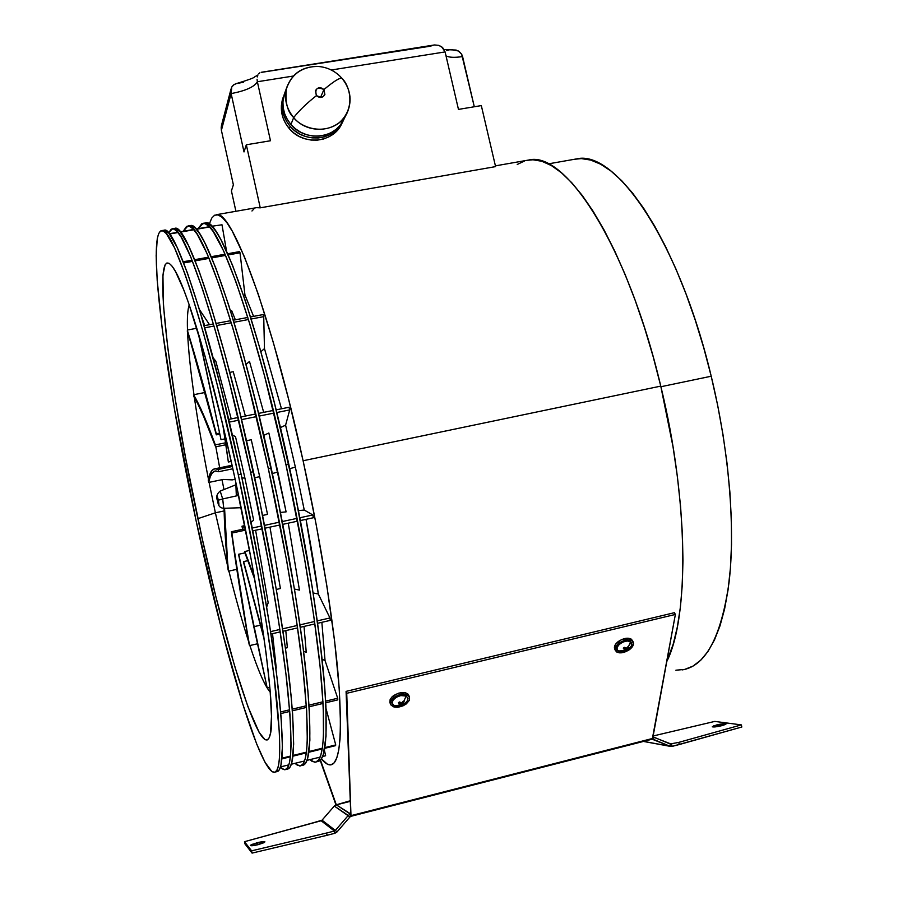 <?xml version="1.0" encoding="UTF-8"?>
<svg xmlns="http://www.w3.org/2000/svg" width="898" height="898" viewBox="0 0 898 898"><rect width="100%" height="100%" fill="white"/><g stroke="black" fill="none" stroke-linecap="round" stroke-linejoin="round"><path stroke-width="1.35" d="M267.076 687.441L238.52 554.291L245.042 552.854L238.52 554.291L267.076 687.441L238.812 554.537L253.786 626.703L260.285 625.221L253.786 626.703L267.076 687.441M241.135 507.707L223.793 508.313L222.693 498.962L218.371 500.197C219.247 505.473 219.033 505.697 217.743 500.86C216.856 495.584 217.069 495.359 218.371 500.197L222.693 498.962L220.19 491.071L222.693 498.962L238.587 495.415L222.693 498.962L223.725 508.313M235.781 484.819L220.19 491.071C216.609 494.113 215.789 497.391 217.72 500.893L217.754 500.916M218.371 500.197L217.383 496.762L217.226 497.986L218.899 504.463L218.371 500.197M197.975 331.968L221.009 439.683L197.975 331.968M224.848 438.898L221.009 439.683L224.848 438.898M198.997 335.347L221.009 439.683L198.997 335.347M187.323 331.272C196.269 360.21 205.923 394.738 216.306 434.845L219.651 434.172L216.306 434.845L187.289 330.06C196.247 359.065 205.911 393.616 216.295 433.734L219.438 433.105L216.295 433.734L201.253 377.71L187.323 331.272M196.842 328.253L187.289 330.06L196.842 328.253M193.878 396.68C199.693 406.435 206.944 423.16 215.621 446.845L225.679 444.791L215.621 446.845L203.666 416.515L193.598 394.738C199.423 404.527 206.675 421.241 215.352 444.88L225.398 442.837L215.352 444.88L203.397 414.584L198.222 403.382L193.598 394.738L193.878 396.68M205.047 392.482L193.598 394.738L205.047 392.482M208.684 482.451C210.087 474.963 212.478 471.136 215.846 470.945L218.663 471.719L232.863 468.767L218.663 471.719L218.203 469.441L218.663 471.719L215.262 471.001L212.489 472.64L210.3 476.501L208.684 482.451L208.246 480.228C209.649 472.718 212.051 468.879 215.441 468.689L218.203 469.441L232.358 466.5L218.203 469.441L214.824 468.745L212.04 470.406L209.863 474.279L208.246 480.228L208.684 482.451L223.086 479.442L208.684 482.451M232.256 479.891L223.086 479.442L232.256 479.891L235.153 479.285L232.256 479.891M228.496 571.173C226.094 547.14 224.781 526.172 224.567 508.29L227.969 569.074C225.679 546.018 224.377 525.768 224.073 508.302L224.994 532.177L227.969 569.074L228.496 571.173L236.814 569.332L228.496 571.173M249.565 645.606C242.662 606.285 236.758 568.771 231.864 533.064L245.12 530.202L231.864 533.064L231.392 531.728L249.072 644.079C242.179 604.837 236.286 567.39 231.392 531.728L243.223 529.169L231.392 531.728L249.072 644.079L249.565 645.606L257.277 643.832L249.565 645.606M269.86 687.385L267.436 687.958L269.86 687.385M263.922 637.153L243.627 561.587L247.736 560.678L243.627 561.587L243.594 562.53L263.922 637.153M264.225 639.331L243.594 562.53L264.225 639.331M254.291 576.785L244.862 551.484L249.521 550.463L244.862 551.484L245.12 553.437L254.291 576.785M254.706 579.188L245.12 553.437L254.706 579.188M245.188 527.923L242 526.206L244.739 525.622L242 526.206L242.482 528.653L242 526.206L245.188 527.923M245.682 530.415L242.482 528.653L245.682 530.415M235.77 482.159L236.297 494.865L235.77 482.159M238.374 494.428L236.297 494.865L238.374 494.428M236.365 484.886L236.297 494.865L236.365 484.886M222.884 425.349L228.35 462.01L222.884 425.349M231.224 461.415L228.35 462.01L231.224 461.415M223.681 428.66L228.35 462.01L223.681 428.66M280.49 766.914L288.853 764.849L280.49 766.914M291.345 764.232L304.523 760.976L291.345 764.232M307.004 760.359L320.126 757.115L307.004 760.359M322.595 756.498L325.626 755.757L324.414 750.2L325.626 755.757L322.595 756.498M281.972 758.181L290.492 756.082L281.972 758.181M293.029 755.454L306.454 752.142L293.029 755.454M308.991 751.525L322.36 748.225L308.991 751.525M324.885 747.607L335.74 744.936L335.571 745.654L324.762 748.315L335.571 745.654L335.74 744.936L326.019 708.533L335.74 744.936L324.885 747.607M322.247 748.932L308.89 752.232L322.247 748.932M306.364 752.85L292.95 756.161L306.364 752.85M290.413 756.778L281.905 758.877L290.413 756.778M280.67 711.946L289.605 709.802L280.67 711.946M292.265 709.162L306.353 705.772L292.265 709.162M309.002 705.143L323.022 701.765L309.002 705.143M325.671 701.136L337.704 698.24L337.771 699.89L325.75 702.775L337.771 699.89L337.704 698.24L325.042 660.569L322.101 659.278L325.042 660.569L337.704 698.24L325.671 701.136M323.123 703.415L309.114 706.782L323.123 703.415M306.465 707.422L292.4 710.801L306.465 707.422M289.74 711.44L280.816 713.584L289.74 711.44M306.252 652.352L303.58 651.185L306.252 652.352L304.018 626.422L306.252 652.352M287.349 647.705L285.418 648.154L287.349 647.705L285.8 630.609L287.349 647.705M276.258 668.112L272.532 633.662L276.258 668.112M270.59 631.608L279.862 629.476L270.59 631.608M282.634 628.836L297.249 625.479L282.634 628.836M299.999 624.851L314.547 621.506L299.999 624.851M317.286 620.877L329.948 617.97L330.273 620.383L317.623 623.291L330.273 620.383L329.948 617.97L318.33 594.016L313.133 592.938L318.33 594.016L329.948 617.97L317.286 620.877M314.884 623.919L300.347 627.264L314.884 623.919M297.597 627.893L282.993 631.26L297.597 627.893M280.232 631.889L270.96 634.022L280.232 631.889M299.449 590.098L294.443 589.054L299.449 590.098L288.269 523.175L299.449 590.098M280.401 588.538L276.315 589.447L280.401 588.538L269.972 527.126L280.401 588.538M268.188 602.805L266.661 607.014L268.188 602.805L255.593 530.235L268.188 602.805M252.271 528.024L261.722 525.981L252.271 528.024M264.54 525.375L279.435 522.165L264.54 525.375M282.241 521.558L297.07 518.359L282.241 521.558M299.865 517.753L312.818 514.958L313.357 517.742L300.403 520.548L313.357 517.742L312.818 514.958L304.254 510.042L298.462 510.625L304.254 510.042L312.818 514.958L299.865 517.753M297.62 521.154L282.791 524.353L297.62 521.154M279.985 524.96L265.09 528.181L279.985 524.96M262.283 528.799L252.832 530.841L262.283 528.799M286.103 511.871L280.445 512.444L286.103 511.871L268.85 432.993L263.788 435.35L268.85 432.993L277.841 472.011L272.352 473.549L277.841 472.011L286.103 511.871M267.514 514.386L262.575 515.452L267.514 514.386L259.702 476.681L251.26 439.739L246.501 440.716L251.26 439.739L259.702 476.681L254.729 477.725L259.702 476.681L267.514 514.386M253.651 520.279L251.092 522.052L253.651 520.279L244.907 478.073L235.523 436.731L232.313 434.879L235.523 436.731L244.907 478.073L241.944 477.961L244.907 478.073L253.651 520.279M228.687 419.411L238.105 417.514L228.687 419.411M240.911 416.953L255.773 413.956L240.911 416.953M258.568 413.394L273.351 410.42L258.568 413.394M276.135 409.858L289.044 407.254L289.706 409.915L276.786 412.519L289.706 409.915L289.044 407.254L276.135 409.858M274.002 413.08L259.208 416.066L274.002 413.08M256.413 416.627L241.551 419.624L256.413 416.627M238.745 420.197L229.316 422.094L238.745 420.197M285.598 425.158L289.706 409.915L285.598 425.158L280.412 427.583L285.598 425.158L295.363 467.128L289.751 468.689L295.363 467.128L285.598 425.158M204.216 325.693L213.421 323.954L204.216 325.693M216.16 323.437L230.663 320.698L216.16 323.437M233.39 320.182L247.826 317.454L233.39 320.182M250.542 316.949L263.069 314.581L263.72 316.635L251.193 319.003L263.72 316.635L263.069 314.581L250.542 316.949M248.465 319.52L234.019 322.259L248.465 319.52M231.291 322.775L216.777 325.514L231.291 322.775M214.027 326.041L204.823 327.781L214.027 326.041M264.472 348.615L263.72 316.635L264.472 348.615L260.847 351.724L264.472 348.615L281.478 408.781L264.472 348.615M246.03 364.408L249.487 361.445L246.03 364.408M229.753 372.401L233.233 371.716L229.753 372.401M213.174 357.887L215.789 361.108L213.174 357.887M183.226 261.756L192.06 260.162L183.226 261.756M194.698 259.69L208.617 257.176L194.698 259.69M211.243 256.705L225.106 254.201L211.243 256.705M227.722 253.741L239.474 251.62L240.024 252.798L228.238 254.92L240.024 252.798L239.474 251.62L227.722 253.741M225.623 255.391L211.737 257.894L225.623 255.391M209.122 258.366L195.18 260.88L209.122 258.366M192.542 261.363L183.697 262.957L192.542 261.363M244.941 294.87L240.024 252.798L244.941 294.87L243.829 296.205L244.941 294.87L253.573 316.377L244.941 294.87M230.82 311.842L231.718 310.764L230.82 311.842M216.137 323.347L216.845 323.213L216.137 323.347M199.412 309.484L209.447 324.616L199.412 309.484M169.34 233.749L177.77 232.268L169.34 233.749M180.285 231.819L193.598 229.473L180.285 231.819M196.101 229.035L209.357 226.7L196.101 229.035M211.849 226.251L221.997 224.781L211.849 226.251M209.604 226.958L196.348 229.304L209.604 226.958M193.833 229.742L180.52 232.099L193.833 229.742M178.006 232.537L169.554 234.03L178.006 232.537M226.532 251.092L221.997 224.781L226.532 251.092M286.047 769.339L286.855 769.137C294.454 769.451 295.577 742.175 290.245 687.329C284.442 632.428 270.713 551.26 253.427 471.686L250.598 472.269L229.529 382.874L215.486 331.059L202.364 288.572L190.803 257.064L181.25 237.252L177.321 231.74L173.976 229.057L171.237 229.113L168.622 232.896L172.427 228.754C183.764 223.344 219.157 326.648 250.598 472.269L253.427 471.686C221.974 326.109 186.391 222.884 174.874 228.328L179.825 231.291L188.344 245.221L199.019 270.893L211.49 308.014L225.218 355.406L239.463 410.947L260.027 502.902L277.134 594.285L285.519 648.895L291.019 695.018L292.647 714.236L293.657 744.184L291.872 762.413L290.02 767.15L287.596 769.092M301.391 765.534L302.042 765.377C310.281 765.523 311.999 738.156 307.195 683.299C301.896 628.409 288.471 547.353 271.151 467.981L268.334 468.576L247.085 379.416L232.784 327.77L219.303 285.452L207.303 254.1L197.279 234.412L193.115 228.956L189.523 226.33L186.537 226.419L183.214 231.302L187.839 226.049C200.288 220.448 236.848 323.302 268.334 468.576L271.151 467.981C239.654 322.775 202.903 219.988 190.286 225.623L191.981 225.892L195.607 228.507L199.827 233.963L204.598 242.325L215.733 267.851L228.597 304.815L242.64 352.038L257.097 407.411L277.74 499.12L294.656 590.345L302.772 644.887L307.902 691L309.316 710.228L309.877 740.221L307.61 758.518L305.511 763.311L302.851 765.309M316.668 761.751L317.174 761.627C326.041 761.605 328.354 734.16 324.077 679.292C319.273 624.402 306.151 543.481 288.786 464.3L285.991 464.883L264.562 375.981L249.992 324.504L236.152 282.342L223.737 251.137L213.253 231.583L208.841 226.184L205.013 223.602L201.781 223.748L198.11 228.676L203.195 223.344C216.732 217.574 254.471 319.98 285.991 464.883L288.786 464.3C257.255 319.452 219.337 217.114 205.631 222.917L207.46 223.164L211.333 225.746L215.778 231.145L220.796 239.44L232.369 264.831L245.637 301.638L259.982 348.682L274.653 403.887L295.386 495.37L312.1 586.416L319.946 640.903L324.717 686.992L325.929 706.221L326.03 736.259L323.28 754.646L320.945 759.495L318.038 761.538M238.307 474.84L241.135 474.245C209.717 328.421 174.953 224.882 164.199 230.202L168.891 233.222L177.074 247.231L187.435 273.003L199.637 310.225L220.167 384.714L241.135 474.245L238.307 474.84L217.361 385.264L203.509 333.326L190.634 290.728L184.763 273.486L174.481 247.691L166.377 233.671L163.212 230.954L160.63 230.977L158.654 233.615L157.251 238.711L156.162 255.638L157.195 280.389L162.269 329.196L174.481 409.286L196.067 520.615C166.377 383.221 145.903 233.222 161.741 230.64C172.315 225.342 206.888 328.96 238.307 474.84C255.571 554.582 269.557 635.863 275.787 690.753C281.579 745.609 280.962 772.796 273.912 772.347C258.658 769.979 222.547 645.37 196.067 520.615L221.57 629.24L242.381 702.921L256.716 744.094L265.022 762.29L271.858 771.483L274.597 772.314L276.808 770.428L278.459 765.725L279.48 758.125L279.491 734.07L274.081 676.598L266.829 625.895L256.94 567.985L238.307 474.84M215.385 512.803L227.699 566.279L215.385 512.803L224.118 510.94L215.385 512.803L209.088 482.361L215.385 512.803L197.874 518.662L215.385 512.803M228.889 571.083C235.557 597.821 242.157 621.382 248.667 641.767C242.157 621.382 235.557 597.821 228.889 571.083M249.88 645.539C257.995 670.312 264.798 685.892 270.276 692.268C264.798 685.892 257.995 670.312 249.88 645.539M234.973 478.454C261.756 601.189 276.461 715.661 270.175 734.8C261.992 766.78 224.433 644.495 197.874 518.662C167.993 381.426 149.988 233.143 173.572 268.3C186.133 286.238 212.164 372.524 234.973 478.454L251.092 558.971L259.713 609.203L266.122 653.475L270.062 689.686L271.488 716.481L270.5 733.228L269.164 737.808L267.323 739.918L265.011 739.66L259.152 732.398L247.915 706.625L234.771 666.496L216.059 597.451L202.263 538.822L185.628 458.059L175.357 399.834L167.724 347.425L163.369 304.534L162.942 275.08L165.086 264.854L166.916 262.979L169.273 263.417L172.147 266.257L175.525 271.589L183.731 289.829L188.49 302.727L204.867 355.586L222.985 425.775L234.973 478.454M682.3 669.897C705.693 666.091 721.274 636.862 729.064 582.23C735.462 527.833 729.154 450.403 711.216 376.228L660.917 386.735L711.216 376.228C679.023 240.619 615.141 149.068 576.494 158.912L548.263 163.885M256.491 207.674L260.252 207.831L495.584 166.613L260.252 207.831L257.4 207.517L216.261 214.723C231.089 208.594 270.758 312.672 303.097 460.753L660.771 386.118C627.702 245.48 565.224 150.393 528.731 160.024L495.404 165.861M263.686 412.362L249.487 361.445L263.686 412.362M235.377 319.811L231.718 310.764L235.377 319.811M245.39 416.055L233.233 371.716L245.39 416.055M231.213 418.906L215.789 361.108L231.213 418.906M204.722 325.604L201.455 316.298L204.722 325.604M325.042 660.569L321.854 622.314L325.042 660.569M318.33 594.016C315.119 570.701 311.022 545.804 306.027 519.336L318.33 594.016M304.254 510.042L295.363 467.128L304.254 510.042M277.033 771.708L279.289 769.81L280.962 765.107L282.421 746.934L281.085 717.031L276.808 675.958L269.613 625.255L259.747 567.368L241.135 474.245C258.411 553.954 272.341 635.212 278.492 690.113C284.206 744.958 283.487 772.179 276.337 771.752L275.417 771.977M526.902 160.349L532.974 159.777L541.909 161.292L551.406 165.58L561.396 172.719L571.779 182.754L582.443 195.685L593.252 211.457L604.073 229.978L614.771 251.103L625.165 274.597L635.122 300.19L644.472 327.568L653.07 356.349L660.771 386.118L673.04 446.845L677.418 476.905L680.549 506.146L682.401 534.175L682.974 560.588L682.278 585.058L680.381 607.295L677.317 627.073L673.197 644.214L666.754 661.579C689.193 617.42 688.8 500.86 660.771 386.118L303.097 460.753L316.141 524.376L326.861 585.9L334.673 641.711L339.253 688.878L340.555 725.348L340.016 739.2L338.748 750.043L336.784 757.901L334.179 762.795L330.992 764.838L327.299 764.119L321.417 758.821C324.672 762.84 327.59 764.86 330.183 764.916C339.747 764.804 342.565 736.697 338.636 680.605C334.112 624.48 320.912 541.696 303.097 460.753L288.516 398.869L273.295 342.396L258.332 294.353L244.447 256.873L232.256 231.145L226.958 222.794L222.221 217.406L218.102 214.914L214.588 215.206L211.703 218.135L209.29 224.085M524.69 160.91L517.248 164.469M574.518 159.26L581.354 158.609L590.716 160.069L600.627 164.188L610.988 171.058L621.708 180.711L632.652 193.16L643.698 208.336L654.698 226.15L665.508 246.456L675.958 269.03L685.915 293.635L695.198 319.946L703.684 347.605L711.216 376.228L717.682 405.402L723.002 434.677L727.077 463.637L729.861 491.846L731.342 518.909L731.522 544.469L730.411 568.187L728.076 589.795L724.585 609.057L720.016 625.816L714.471 639.948L708.051 651.376L700.867 660.075L693.043 666.08L684.68 669.425L675.891 670.2M223.984 489.556L221.997 479.667L223.984 489.556M219.696 467.813L215.823 446.8L219.696 467.813M208.459 479.173C202.768 450.257 198.076 423.059 194.383 397.556C198.076 423.059 202.768 450.257 208.459 479.173M193.979 394.671C190.421 369.572 188.277 348.705 187.559 332.047C188.277 348.705 190.421 369.572 193.979 394.671M187.491 330.026C187.076 317.881 187.66 309.473 189.22 304.815C187.66 309.473 187.076 317.881 187.491 330.026M285.991 464.883L304.343 557.501L313.649 615.175L320.025 665.777L323.291 706.861L323.471 736.888L322.472 747.54L320.799 755.263L318.498 760.101L315.636 762.133L312.257 761.482L309.799 759.663L314.771 762.222C323.549 762.222 325.761 734.789 321.405 679.921C316.523 625.03 303.356 544.098 285.991 464.883M268.334 468.576L286.799 561.385L296.306 619.137L303.019 669.785L306.678 710.857L307.307 740.85L306.544 751.458L305.107 759.136L303.053 763.929L300.437 765.904L297.294 765.186L294.993 763.334L299.64 765.972C307.767 766.14 309.395 738.796 304.512 683.939C299.124 629.038 285.665 547.971 268.334 468.576M250.598 472.269L269.164 565.28L278.896 623.122L285.923 673.814L289.998 714.875L291.075 744.824L290.559 755.398L289.369 763.031L287.551 767.768L285.171 769.687L282.264 768.913L280.378 767.285L284.442 769.743C291.929 770.08 292.961 742.814 287.54 687.969C281.658 633.068 267.896 551.877 250.598 472.269M236.668 83.536L243.347 82.29M262.115 72.255L430.479 46.18L433.51 45.113M235.905 211.277L231.426 190.904L235.905 211.277M244.009 151.942L231.134 93.583L221.402 130.322L233.379 184.853L231.426 190.904L233.379 184.853L221.402 130.322L231.134 93.583C245.67 90.821 254.415 86.882 257.367 81.752L270.478 140.75L246.321 144.78L244.009 151.942L231.134 93.583C245.67 90.821 254.415 86.882 257.367 81.752L270.478 140.75L246.321 144.78L260.252 207.831L246.321 144.78L244.009 151.942M251.956 210.996L253.831 209.032M458.463 109.399L445.094 51.916L331.261 70.01L445.094 51.916L442.658 47.616L438.785 45.36L434.565 44.956L438.785 45.36L441.76 46.853L445.094 51.916L458.463 109.399L481.317 105.594L458.463 109.399M293.343 76.038L257.367 81.752L293.343 76.038M495.584 166.613L481.317 105.594L495.584 166.613M451.11 49.547L458.272 50.95L461.651 54.217L462.582 56.574C454.669 57.764 449.135 57.528 446.014 55.867C449.135 57.528 454.669 57.764 462.582 56.574L474.301 106.761L461.651 54.217L459.248 51.579L456.139 50.064L444.173 49.547M257.053 79.204L257.367 81.752L257.053 79.204M257.838 75.163L257.255 76.97L257.838 75.163M259.724 72.884L258.691 73.804L259.724 72.884M257.951 74.949L254.448 77.004C254.336 77.767 248.275 79.967 236.275 83.626L233.48 84.962L231.774 86.983L230.898 89.89L231.134 93.583L231.774 86.983L234.187 84.479L236.41 83.593M446.62 50.501L450.257 49.626M221.177 127.785L221.402 130.322L221.525 125.204L221.177 127.785M221.683 124.62L221.525 125.204L221.683 124.62M716.626 724.944C721.857 723.732 725.034 723.373 726.168 723.867L721.869 725.663L725.64 724.394L726.033 723.754L725.012 723.62L713.506 725.921L712.428 726.852L714.292 726.965L721.869 725.663C716.604 726.886 713.427 727.245 712.316 726.74L716.626 724.944L717.031 726.65L716.626 724.944M256.895 842.784C261.565 841.662 264.237 841.37 264.921 841.897L258.399 844.591L264.102 842.638L264.888 841.83L264.034 841.628L252.001 844.356L250.385 845.332L251.216 845.748L258.399 844.591C253.707 845.714 251.025 846.006 250.351 845.478L256.895 842.784L257.333 844.85L256.895 842.784M652.969 736.966L671.625 744.229L672.131 746.373L679.27 744.543L678.765 742.388L670.155 743.971L678.765 742.388L741.333 724.888L714.774 721.408L653.149 735.978L714.774 721.408L741.333 724.888L741.838 726.998L679.27 744.543L678.765 742.388L741.333 724.888L741.838 726.998L672.131 746.373L669.874 746.216L672.131 746.373L671.625 744.229L670.604 744.15L669.874 746.216L653.306 739.301L654.047 737.236L670.604 744.15L669.874 746.216L643.585 741.389L669.874 746.216L652.071 739.177L652.711 738.414L350.983 815.642L350.377 813.768L336.402 804.866L349.939 801.431L336.312 804.799L334.303 806.056L348.267 815.463L350.388 814.138L350.882 816.383L349.928 816.978L348.267 815.463L350.388 814.138L336.312 804.799L334.303 806.056L349.928 816.978L350.983 815.642L350.871 816.327L652.206 739.189M350.871 816.327L346.078 691.381L346.729 693.301L675.375 614.445L346.729 693.301L350.983 815.642L346.078 691.381L346.729 693.301L350.983 815.642L652.711 738.414L675.375 614.445L652.274 739.166L653.306 739.301L652.599 739.166L653.306 739.301L654.047 737.236L653.003 736.977M313.716 822.647L244.481 841.695L244.941 843.873L252.08 853.1L251.597 850.833L244.481 841.695L244.941 843.873L252.08 853.1L251.597 850.833L326.58 833.03L327.063 835.286L252.08 853.1L327.063 835.286L326.58 833.03L251.597 850.833L244.481 841.695L321.136 820.75L334.393 831.02L326.58 833.03L334.393 831.02L334.887 833.277L327.063 835.286L334.887 833.277L337.008 831.941L335.347 830.425L334.393 831.02L321.136 820.75L322.034 820.188L335.347 830.425L334.393 831.02L334.887 833.277L337.008 831.941L335.347 830.425L348.267 815.463L335.347 830.425L322.034 820.188L334.303 806.056L322.034 820.188L313.716 822.647M349.928 816.978L337.008 831.941L349.928 816.978M336.2 804.832L349.917 800.848L336.2 804.832M335.964 804.911L320.193 760.337L335.964 804.911M320.463 760.067L336.144 804.35L320.463 760.067M675.375 614.445L674.42 612.683L675.375 614.445M346.078 691.381L674.42 612.683L346.078 691.381M619.182 643.024C625.625 639.084 630.317 638.759 633.225 642.036C634.1 644.427 632.854 646.964 629.487 649.647C623.044 653.576 618.363 653.89 615.456 650.59C614.602 648.21 615.837 645.696 619.182 643.024L618.385 641.43L619.182 643.024L624.301 640.409L627.837 639.758L631.979 640.656L633.539 643.473L632.012 647.234L629.487 649.647L624.413 652.229L619.306 652.835L616.758 652.015L615.152 649.232L615.815 646.751L619.182 643.024M633.157 641.902L632.417 640.454C629.509 637.176 624.828 637.501 618.385 641.43C615.051 644.102 613.805 646.627 614.67 648.996L615.456 650.59M628.375 646.93L630.576 641.7C625.468 637.973 612.391 647.75 618.15 650.971L622.965 650.96L624.626 649.58L623.291 648.165L624.368 647.357L626.119 648.468L627.994 646.683L628.723 647.155L627.13 649.119L628.016 649.692L626.939 650.5L618.15 650.971L619.171 651.432C624.929 652.756 629.06 650.769 631.552 645.471L630.576 641.7L628.375 646.93L626.557 648.244L624.368 647.357L623.291 648.165L624.514 649.288L624.088 647.581L624.626 649.456L622.965 650.96L625.165 650.399L624.323 648.255L625.165 650.399L626.939 650.5L628.016 649.692L627.141 649.31L628.375 646.93M631.721 644.977L631.709 643.103L630.576 641.7L627.197 640.97L622.842 642.059L619.003 644.596L616.971 647.716L617.442 650.354L621.539 651.69L625.861 650.601M628.555 649.041L631.294 646.021M632.551 640.79L631.171 639.073L628.622 638.231L621.697 639.499L615.86 643.866L614.524 646.425L614.737 649.131M627.882 646.818L628.723 647.155L627.882 646.818M626.782 648.03L627.365 648.76L626.782 648.03M625.682 648.378L626.939 650.5L625.682 648.378M625.109 647.952L626.007 650.242L625.109 647.952M623.392 650.388L623.335 651.173L623.392 650.388M393.807 697.555C401.092 693.234 406.334 693.11 409.544 697.162L409.207 700.519L406.266 703.931C398.981 708.241 393.739 708.354 390.54 704.268L390.888 700.945L393.807 697.555L393.189 695.871L393.807 697.555L399.015 694.884L406.165 694.48L409.32 696.668L409.353 700.216L406.266 703.931L402.955 705.884L397.343 707.287L393.986 707.007L390.798 704.851L390.372 702.573L391.427 700.013L393.807 697.555M408.916 695.49C405.705 691.426 400.463 691.55 393.189 695.871L390.271 699.261L389.957 702.663L390.114 699.609L391.854 697.061L398.386 693.2L405.537 692.796L407.95 694.053L409.51 697.072M403.73 701.473L406.143 696.051C399.902 692.448 387.117 702.359 393.986 705.446L398.431 705.559L399.902 704.2L398.342 702.775L399.397 701.967L401.361 703.078L403.269 701.237L404.145 701.686L402.596 703.841L403.797 704.212L402.742 705.031L394.413 705.637C400.003 707.422 404.336 705.806 407.434 700.777L407.872 698.038L406.143 696.051L403.73 701.473L401.81 702.842L399.397 701.967L398.342 702.775L399.745 703.909L399.52 702.068L399.902 704.144L398.431 705.559L400.643 704.997L399.823 702.281L400.643 704.997L402.742 705.031L403.797 704.212L402.607 703.852L403.73 701.473M394.02 705.458L392.179 703.213L393.021 700.148L396.243 697.275L400.766 695.58L406.143 696.051L407.939 698.296L407.063 701.36L403.853 704.212M395.098 705.862L400.912 705.514M403.258 701.259L404.145 701.686L403.258 701.259M402.214 702.449L402.787 703.336L402.214 702.449M401.586 702.999L402.742 705.031L401.586 702.999M401.013 703.055L401.541 704.829L401.013 703.055M398.981 704.874L398.88 705.761L398.981 704.874M323.942 89.542L320.507 97.489L323.942 89.542C325.727 96.501 323.224 98.533 316.433 95.637L315.456 90.698C317.656 87.185 320.485 86.803 323.942 89.542C333.876 81.247 339.893 77.509 341.981 78.328C339.893 77.509 333.876 81.247 323.942 89.542L324.896 94.537C322.674 97.994 319.856 98.353 316.433 95.637C306.757 103.259 299.169 110.566 293.68 117.571C299.371 125.787 321.147 136.328 339.399 122.566C356.371 107.412 349.277 85.119 341.981 78.328C350.321 88.745 352.207 99.869 347.638 111.7C339.669 132.073 308.328 135.62 293.68 117.571L290.93 124.485C305.399 142.299 336.323 138.763 344.203 118.648L340.286 125.114L336.065 129.379L331.014 132.713L325.345 134.992L319.261 136.114L312.998 136.047L306.802 134.779L300.909 132.354L295.543 128.885L290.93 124.485L293.68 117.571C286.069 108.231 283.813 98.062 286.911 87.05C292.389 73.097 302.884 66.239 318.408 66.474L316.455 66.385C301.032 67.193 290.986 74.815 286.294 89.261C285.048 102.406 287.506 111.835 293.68 117.571C299.169 110.566 306.757 103.259 316.433 95.637C314.659 88.666 317.151 86.635 323.942 89.542M283.454 96.591L281.355 105.784L281.579 111.857L283.027 117.851L285.631 123.509L289.291 128.616L290.177 126.371L294.78 130.749L300.123 134.217L305.994 136.619L312.167 137.888L318.408 137.955L324.47 136.833L330.127 134.565L335.145 131.243L339.354 126.988L343.159 120.792C335.145 140.66 304.523 144.017 290.177 126.371L289.291 128.616C303.614 146.262 334.258 142.793 342.116 122.869M283.499 96.479L282.679 98.724C279.637 109.522 281.837 119.479 289.291 128.616L293.871 132.983L299.191 136.429L305.028 138.82L311.179 140.077L317.398 140.144L323.437 139.033L329.061 136.765L334.067 133.454L338.254 129.222L341.476 124.227M290.177 126.371C282.702 117.2 280.479 107.188 283.543 96.344L282.208 103.438L282.443 109.545L283.891 115.55L286.507 121.241L290.177 126.371M285.048 92.202L282.926 101.463L283.162 107.592L284.61 113.631L287.237 119.333L290.93 124.485C283.42 115.27 281.197 105.234 284.262 94.357L286.911 87.05M341.981 78.328L339.59 75.847C333.012 69.786 325.289 66.632 316.455 66.385M217.72 500.893C217.911 505.563 219.92 508.032 223.759 508.313M232.077 465.243L215.441 468.689M172.427 228.754L174.874 228.328M187.839 226.049L190.286 225.623M203.195 223.344L205.631 222.917M161.752 230.64L164.199 230.202M434.026 45.023L261.183 72.3M221.492 125.372L231.044 88.947M643.428 741.434L670.357 746.373M624.626 649.434L624.144 647.537M390.529 704.268L389.923 702.584M399.891 704.122L399.666 702.169M346.448 114.113L344.203 118.648M283.532 96.355L282.679 98.724"/></g></svg>
